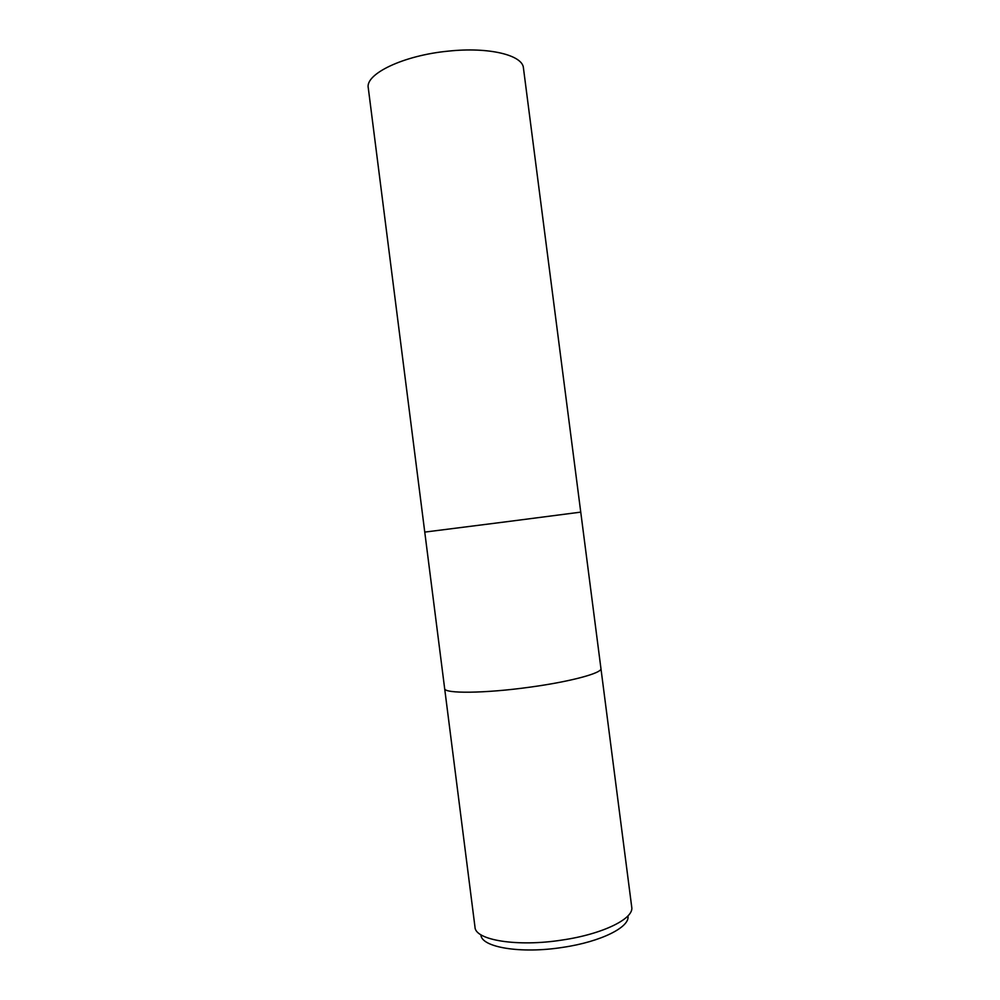 <?xml version="1.0" encoding="UTF-8"?>
<svg xmlns="http://www.w3.org/2000/svg" width="1000" height="1000" viewBox="0 0 1000 1000"><rect width="100%" height="100%" fill="white"/><g stroke="black" fill="none" stroke-linecap="round" stroke-linejoin="round"><path stroke-width="1.5" d="M475 927.175L444.65 688.525C443.837 693.8 484.925 693.462 529.925 687.163C570.638 681.65 602.537 672.962 600.938 668.5L580.75 512.125L508.688 521.462L580.75 512.125L523.438 68.012C522.8 55.15 488.938 46.75 448.4 51.125C403.488 55.362 365.037 73.975 368.275 87.888L424.762 532.1L508.688 521.462L424.762 532.1L444.65 688.525C443.837 693.8 484.925 693.462 529.925 687.163C570.638 681.65 602.537 672.962 600.938 668.5L631.725 907.087C634.237 918.5 603.112 934.05 562.337 940.013C517.3 947.163 475.15 940.138 475 927.175L474.963 926.862M480.9 934.775C481 947.25 520.638 954.075 562.875 947.35C601.138 941.75 630.388 926.912 627.913 915.938"/></g></svg>
